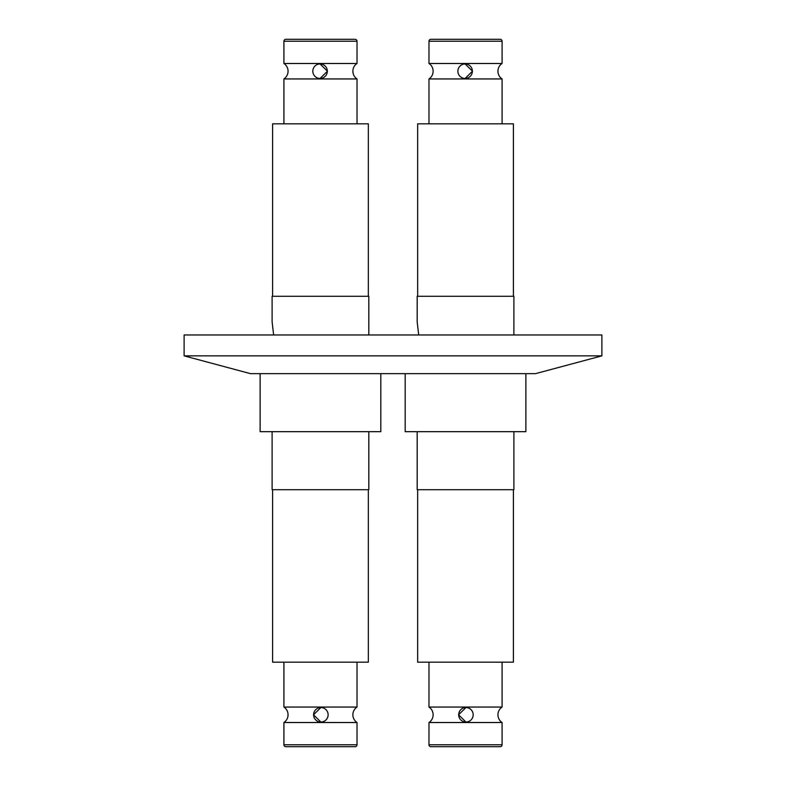 <?xml version="1.0" encoding="UTF-8"?>
<svg xmlns="http://www.w3.org/2000/svg" width="786" height="786" viewBox="0 0 786 786"><rect width="100%" height="100%" fill="white"/><g stroke="black" fill="none" stroke-linecap="round" stroke-linejoin="round"><path stroke-width="1.18" d="M428.979 78.944A9.285 9.285 0 0 0 428.979 63.479L502.087 63.479A9.285 9.285 0 0 0 502.087 78.944L428.979 78.944L428.979 123.824M465.125 78.462L472.484 71.212L465.125 63.961A7.251 7.251 90 0 1 472.386 71.212A7.251 7.251 90 0 1 465.125 78.462A7.251 7.251 90 0 1 457.874 71.212A7.251 7.251 90 0 1 465.125 63.961M283.913 78.944A9.285 9.285 0 0 0 283.913 63.479L357.021 63.479A9.285 9.285 0 0 0 357.021 78.944L283.913 78.944L283.913 123.824M320.069 78.462L327.428 71.212L320.069 63.961A7.251 7.251 90 0 1 327.32 71.212A7.251 7.251 90 0 1 320.069 78.462A7.251 7.251 90 0 1 312.818 71.212A7.251 7.251 90 0 1 320.069 63.961M357.021 707.056A9.285 9.285 0 0 0 357.021 722.521L283.913 722.521A9.285 9.285 0 0 0 283.913 707.056L357.021 707.056L357.021 662.176M320.875 707.538L313.516 714.788L320.875 722.039A7.251 7.251 -90 0 1 313.614 714.788A7.251 7.251 -90 0 1 320.875 707.538A7.251 7.251 -90 0 1 328.126 714.788A7.251 7.251 -90 0 1 320.875 722.039M502.087 707.056A9.285 9.285 0 0 0 502.087 722.521L428.979 722.521A9.285 9.285 0 0 0 428.979 707.056L502.087 707.056L502.087 662.176M465.931 707.538L458.572 714.788L465.931 722.039A7.251 7.251 -90 0 1 458.68 714.788A7.251 7.251 -90 0 1 465.931 707.538A7.251 7.251 -90 0 1 473.182 714.788A7.251 7.251 -90 0 1 465.931 722.039M417.179 321.916L418.702 334.974L417.179 321.916L417.179 296.293L513.887 296.293L513.887 334.974M513.405 296.293L513.405 123.824L417.661 123.824L417.661 296.293M502.087 123.824L502.087 78.944M502.087 63.479L502.087 41.236A1.936 1.936 0 0 0 500.151 39.3L430.905 39.3A1.936 1.936 0 0 0 428.979 41.236L428.979 63.479M272.113 321.916L273.636 334.974L272.113 321.916L272.113 296.293L368.821 296.293L368.821 334.974M368.339 296.293L368.339 123.824L272.595 123.824L272.595 296.293M357.021 123.824L357.021 78.944M357.021 63.479L357.021 41.236A1.936 1.936 0 0 0 355.095 39.3L285.849 39.3A1.936 1.936 0 0 0 283.913 41.236L283.913 63.479M601.889 334.974L184.111 334.974L184.111 355.861L601.889 355.861L601.889 334.974M601.889 355.861L535.482 373.655L250.518 373.655L184.111 355.861M272.113 431.681L272.113 489.707L368.821 489.707L368.821 431.681M272.595 489.707L272.595 662.176L368.339 662.176L368.339 489.707M283.913 662.176L283.913 707.056M283.913 722.521L283.913 744.764A1.936 1.936 0 0 0 285.849 746.7L355.095 746.7A1.936 1.936 0 0 0 357.021 744.764L357.021 722.521M260.127 373.655L260.127 431.681L380.817 431.681L380.817 373.655M417.179 431.681L417.179 489.707L513.887 489.707L513.887 431.681M417.661 489.707L417.661 662.176L513.405 662.176L513.405 489.707M428.979 662.176L428.979 707.056M428.979 722.521L428.979 744.764A1.936 1.936 0 0 0 430.905 746.7L500.151 746.7A1.936 1.936 0 0 0 502.087 744.764L502.087 722.521M431.976 746.7L499.09 746.7M405.183 373.655L405.183 431.681L525.873 431.681L525.873 373.655M502.087 41.236L428.979 41.236M357.021 41.236L283.913 41.236M283.913 744.764L357.021 744.764M428.979 744.764L502.087 744.764"/></g></svg>
